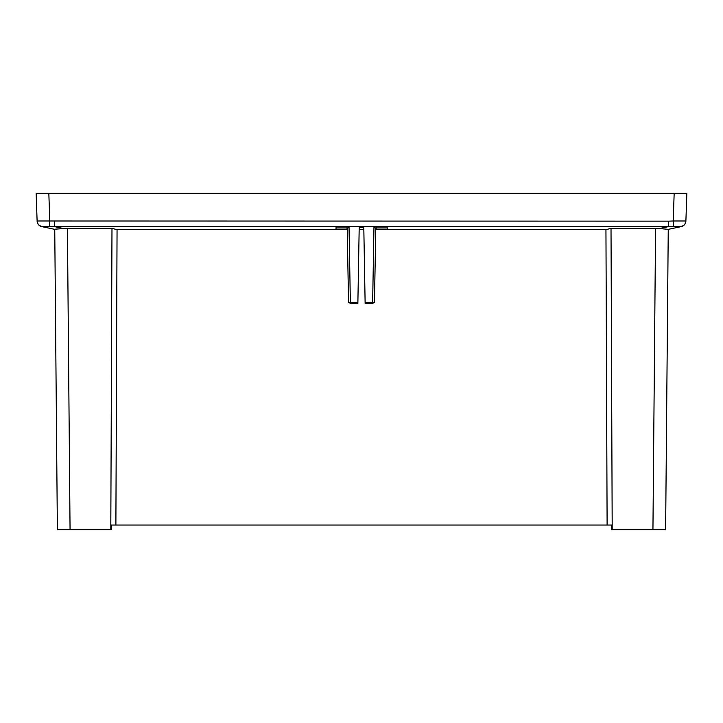 <?xml version="1.0" encoding="UTF-8"?>
<svg xmlns="http://www.w3.org/2000/svg" width="723" height="723" viewBox="0 0 723 723"><rect width="100%" height="100%" fill="white"/><g stroke="black" fill="none" stroke-linecap="round" stroke-linejoin="round"><path stroke-width="1.08" d="M684.085 193.348L674.17 193.348L684.085 193.348M685.883 221.148A5.766 5.766 2 0 1 681.31 226.588L668.251 229.363L659.484 228.531L668.63 226.588L673.502 226.489L673.203 220.994L685.883 220.994C685.558 223.976 683.931 225.802 681.003 226.48L681.31 226.588A5.766 5.766 2 0 0 685.883 221.148L686.85 193.348L36.15 193.348L37.117 221.148A5.766 5.766 0 0 0 41.69 226.588A5.766 5.766 -2 0 1 37.117 221.148A5.766 5.766 -2 0 0 41.69 226.588L41.997 226.48C39.069 225.802 37.442 223.976 37.117 220.994L49.797 220.994L49.498 226.489L41.997 226.48M350.348 303.407L348.531 302.277L350.348 302.286L350.348 303.407L357.867 303.407L359.195 227.591L363.805 227.591L365.133 303.407L372.652 303.407L372.652 302.286L374.469 302.277L372.652 303.407M674.17 193.348L673.203 220.994L668.63 221.148L668.63 226.588L349.064 226.588L349.046 227.591L347.212 227.98L348.531 302.277M374.469 302.277L375.788 227.98L373.954 227.591L373.936 226.588M387.23 229.092L376.15 229.092L376.222 227.04L387.157 227.04L387.23 229.092L387.157 227.04M376.15 229.092L376.222 227.04M347.076 229.092L336.005 229.092L336.078 227.04L347.004 227.04L347.076 229.092L347.004 227.04M336.005 229.092L336.078 227.04M347.239 229.625L117.054 229.625L111.984 228.396L63.516 228.531L54.37 226.588L49.498 226.489M673.502 226.489L681.003 226.48M611.595 525.043L611.64 529.652L612.2 529.652L612.164 525.043L607.112 525.043L605.946 229.625L611.016 228.396L655.571 228.396L652.941 529.652L665.63 529.652L668.251 229.227M611.016 228.396L612.182 525.043M612.2 529.652L652.941 529.652M363.841 229.625L359.159 229.625M605.946 229.625L375.761 229.625M659.484 228.531L655.571 228.396M111.405 525.043L111.36 529.652L70.059 529.652L67.429 228.396M110.8 529.652L110.836 525.043L115.888 525.043L117.054 229.625M111.984 228.396L110.818 525.043M54.749 229.227L57.37 529.652L70.059 529.652M54.731 229.227L63.516 228.531M54.749 229.363L41.69 226.588M607.112 525.043L115.888 525.043M48.83 193.348L49.797 220.994L668.63 221.148M365.106 302.286L372.652 302.286L373.954 227.591M349.046 227.591L350.348 302.286L357.894 302.286M349.064 226.588L54.37 226.588L54.37 221.148"/></g></svg>
